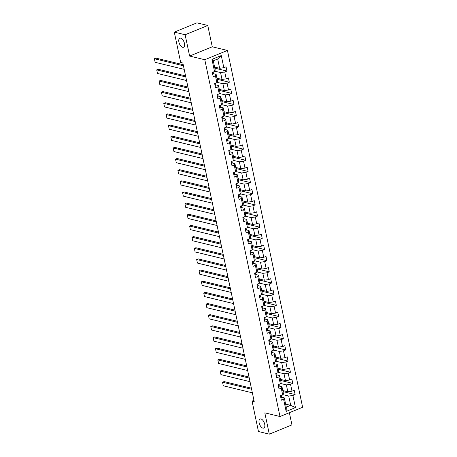 <?xml version="1.0" encoding="UTF-8"?>
<svg xmlns="http://www.w3.org/2000/svg" width="457" height="457" viewBox="0 0 457 457"><rect width="100%" height="100%" fill="white"/><g stroke="black" fill="none" stroke-linecap="round" stroke-linejoin="round"><path stroke-width="0.69" d="M182.634 47.305A4.896 2.462 67.7 0 1 179.104 42.861A4.896 2.462 67.7 0 1 179.812 38.199A4.896 2.462 67.7 0 1 180.704 38.154A4.896 2.462 67.7 0 1 184.234 42.598A4.896 2.462 67.7 0 1 183.525 47.26A4.896 2.462 67.7 0 1 182.634 47.305M262.884 428.118A4.896 2.462 67.7 0 1 259.353 423.673A4.896 2.462 67.7 0 1 260.067 419.012A4.896 2.462 67.7 0 1 260.958 418.966A4.896 2.462 67.7 0 1 264.489 423.411A4.896 2.462 67.7 0 1 263.775 428.072A4.896 2.462 67.7 0 1 262.884 428.118M207.769 25.478L185.131 34.749L189.621 56.057L212.259 46.785L207.769 25.478L196.927 22.85L174.288 32.121L180.692 62.512L182.863 63.032L254.223 401.663L252.053 401.137L258.456 431.522L269.299 434.15L291.937 424.879L289.367 412.682M212.259 46.785L227.437 50.459L302.625 407.25L279.992 416.521L204.805 59.73L227.437 50.459M214.607 67.065L219.646 68.287L217.686 58.993L213.282 60.798L215.241 70.092L214.533 71.515L212.299 72.429L213.202 76.719L215.436 75.805L216.881 82.666L214.647 83.585L215.55 87.875L217.783 86.956L219.234 93.822L217.001 94.736L217.903 99.026L220.137 98.112L221.582 104.979L219.349 105.893L220.251 110.183L222.485 109.269L223.936 116.129L221.702 117.043L222.605 121.334L224.838 120.42L226.284 127.286L224.05 128.2L224.953 132.49L227.186 131.576L228.631 138.437L226.404 139.351L227.306 143.641L229.54 142.727L230.985 149.593L228.751 150.507L229.654 154.797L231.888 153.883L233.333 160.75L231.105 161.664L232.007 165.954L234.241 165.04L235.686 171.901L233.453 172.815L234.355 177.105L236.589 176.191L238.034 183.057L235.801 183.971L236.709 188.261L238.942 187.347L240.388 194.208L238.154 195.122L239.057 199.412L241.29 198.498L242.736 205.364L240.502 206.278L241.41 210.568L243.644 209.654L245.089 216.515L242.856 217.435L243.758 221.725L245.992 220.805L247.437 227.672L245.203 228.586L246.112 232.876L248.345 231.962L249.79 238.828L247.557 239.742L248.459 244.032L250.693 243.118L252.138 249.979L249.905 250.893L250.813 255.183L253.041 254.269L254.492 261.136L252.258 262.05L253.161 266.34L255.394 265.426L256.84 272.286L254.606 273.2L255.514 277.49L257.742 276.576L259.193 283.443L256.96 284.357L257.862 288.647L260.096 287.733L261.541 294.594L259.308 295.513L260.21 299.803L262.444 298.884L263.895 305.75L261.661 306.664L262.564 310.954L264.797 310.04L266.242 316.907L264.009 317.821L264.911 322.111L267.145 321.197L268.596 328.057L266.362 328.971L267.265 333.262L269.499 332.348L270.944 339.214L268.71 340.128L269.613 344.418L271.846 343.504L273.292 350.365L271.064 351.279L271.966 355.569L274.2 354.655L275.645 361.521L273.412 362.435L274.314 366.725L276.548 365.811L277.993 372.678L275.765 373.592L276.668 377.882L278.901 376.962L280.347 383.829L278.113 384.743L279.016 389.033L281.249 388.119L282.694 394.985L280.461 395.899L281.369 400.189L283.603 399.275L286.162 411.426L295.462 407.621L290.675 405.342L288.715 396.048L282.872 394.631M214.533 71.515L211.968 59.359L221.268 55.548L223.827 67.705L226.061 66.791L226.969 71.081L214.83 68.144M295.462 407.621L292.897 395.465L295.131 394.551L294.228 390.261L291.994 391.175L290.549 384.308L292.783 383.394L291.874 379.104L289.647 380.018L288.196 373.158L290.429 372.244L289.527 367.954L287.293 368.868L285.848 362.001L288.081 361.087L287.179 356.797L284.945 357.711L283.494 350.85L285.728 349.931L284.825 345.641L282.592 346.56L281.146 339.694L283.38 338.78L282.477 334.49L280.244 335.404L278.799 328.537L281.026 327.623L280.124 323.333L277.89 324.247L276.445 317.387L278.679 316.473L277.776 312.182L275.542 313.096L274.097 306.23L276.325 305.316L275.422 301.026L273.189 301.94L271.744 295.079L273.977 294.165L273.075 289.875L270.841 290.789L269.396 283.923L271.624 283.009L270.721 278.719L268.488 279.633L267.042 272.772L269.276 271.852L268.373 267.562L266.14 268.482L264.694 261.615L266.928 260.701L266.02 256.411L263.786 257.325L262.341 250.459L264.574 249.545L263.672 245.255L261.438 246.169L259.993 239.308L262.227 238.394L261.318 234.104L259.085 235.018L257.639 228.152L259.873 227.238L258.97 222.947L256.737 223.861L255.292 217.001L257.525 216.087L256.617 211.797L254.389 212.711L252.938 205.844L255.172 204.93L254.269 200.64L252.036 201.554L250.59 194.688L252.824 193.774L251.916 189.484L249.688 190.403L248.237 183.537L250.47 182.623L249.568 178.333L247.334 179.247L245.889 172.38L248.122 171.466L247.22 167.176L244.986 168.09L243.535 161.23L245.769 160.316L244.866 156.026L242.633 156.94L241.187 150.073L243.421 149.159L242.518 144.869L240.285 145.783L238.834 138.922L241.068 138.008L240.165 133.718L237.931 134.632L236.486 127.766L238.72 126.852L237.817 122.562L235.584 123.476L234.138 116.609L236.366 115.695L235.464 111.405L233.23 112.319L231.785 105.458L234.018 104.544L233.116 100.254L230.882 101.168L229.437 94.302L231.665 93.388L230.762 89.098L228.529 90.012L227.083 83.151L229.317 82.237L228.414 77.947L226.181 78.861L224.735 71.995L226.969 71.081M216.881 82.666L217.595 81.243L216.15 74.382L213.448 73.731M214.704 71.161L220.554 72.577L221.999 79.444L216.955 78.221M216.15 74.382L215.436 75.805M224.735 71.995L220.554 72.577M226.181 78.861L221.999 79.444M219.234 93.822L219.943 92.4L218.497 85.533L215.801 84.882M217.058 82.317L222.902 83.734L224.347 90.595L219.309 89.372M218.497 85.533L217.783 86.956M227.083 83.151L222.902 83.734M228.529 90.012L224.347 90.595M221.582 104.979L222.296 103.556L220.845 96.69L218.149 96.039M219.406 93.468L225.255 94.885L226.701 101.751L221.656 100.529M220.845 96.69L220.137 98.112M229.437 94.302L225.255 94.885M230.882 101.168L226.701 101.751M223.936 116.129L224.644 114.707L223.199 107.846L220.503 107.189M221.759 104.624L227.603 106.041L229.048 112.902L224.01 111.685M223.199 107.846L222.485 109.269M231.785 105.458L227.603 106.041M233.23 112.319L229.048 112.902M226.284 127.286L226.998 125.864L225.547 118.997L222.85 118.346M224.107 115.781L229.951 117.192L231.402 124.058L226.358 122.836M225.547 118.997L224.838 120.42M234.138 116.609L229.951 117.192M235.584 123.476L231.402 124.058M228.631 138.437L229.345 137.014L227.9 130.154L225.204 129.497M226.461 126.932L232.305 128.348L233.75 135.215L228.711 133.992M227.9 130.154L227.186 131.576M236.486 127.766L232.305 128.348M237.931 134.632L233.75 135.215M230.985 149.593L231.699 148.171L230.248 141.304L227.552 140.653M228.808 138.088L234.652 139.505L236.103 146.366L231.059 145.143M230.248 141.304L229.54 142.727M238.834 138.922L234.652 139.505M240.285 145.783L236.103 146.366M233.333 160.75L234.047 159.327L232.602 152.461L229.905 151.81M231.162 149.239L237.006 150.656L238.451 157.522L233.407 156.3M232.602 152.461L231.888 153.883M241.187 150.073L237.006 150.656M242.633 156.94L238.451 157.522M235.686 171.901L236.4 170.478L234.949 163.617L232.253 162.96M233.51 160.396L239.354 161.812L240.805 168.673L235.761 167.456M234.949 163.617L234.241 165.04M243.535 161.23L239.354 161.812M244.986 168.09L240.805 168.673M238.034 183.057L238.748 181.635L237.303 174.768L234.607 174.117M235.863 171.546L241.707 172.963L243.153 179.83L238.108 178.607M237.303 174.768L236.589 176.191M245.889 172.38L241.707 172.963M247.334 179.247L243.153 179.83M240.388 194.208L241.096 192.785L239.651 185.925L236.955 185.268M238.211 182.703L244.055 184.12L245.506 190.98L240.462 189.764M239.651 185.925L238.942 187.347M248.237 183.537L244.055 184.12M249.688 190.403L245.506 190.98M242.736 205.364L243.45 203.942L242.004 197.076L239.308 196.424M240.565 193.859L246.409 195.27L247.854 202.137L242.81 200.914M242.004 197.076L241.29 198.498M250.59 194.688L246.409 195.27M252.036 201.554L247.854 202.137M245.089 216.515L245.797 215.093L244.352 208.232L241.656 207.581M242.913 205.01L248.757 206.427L250.202 213.293L245.163 212.071M244.352 208.232L243.644 209.654M252.938 205.844L248.757 206.427M254.389 212.711L250.202 213.293M247.437 227.672L248.151 226.249L246.706 219.383L244.009 218.732M245.266 216.167L251.11 217.583L252.555 224.444L247.511 223.222M246.706 219.383L245.992 220.805M255.292 217.001L251.11 217.583M256.737 223.861L252.555 224.444M249.79 238.828L250.499 237.406L249.054 230.539L246.357 229.888M247.614 227.318L253.458 228.734L254.903 235.601L249.865 234.378M249.054 230.539L248.345 231.962M257.639 228.152L253.458 228.734M259.085 235.018L254.903 235.601M252.138 249.979L252.852 248.557L251.407 241.696L248.711 241.039M249.968 238.474L255.811 239.891L257.257 246.751L252.213 245.535M251.407 241.696L250.693 243.118M259.993 239.308L255.811 239.891M261.438 246.169L257.257 246.751M254.492 261.136L255.2 259.713L253.755 252.847L251.059 252.195M252.315 249.631L258.159 251.042L259.605 257.908L254.566 256.685M253.755 252.847L253.041 254.269M262.341 250.459L258.159 251.042M263.786 257.325L259.605 257.908M256.84 272.286L257.554 270.864L256.109 264.003L253.412 263.346M254.669 260.781L260.513 262.198L261.958 269.059L256.914 267.842M256.109 264.003L255.394 265.426M264.694 261.615L260.513 262.198M266.14 268.482L261.958 269.059M259.193 283.443L259.902 282.02L258.456 275.154L255.76 274.503M257.017 271.938L262.861 273.349L264.306 280.215L259.268 278.993M258.456 275.154L257.742 276.576M267.042 272.772L262.861 273.349M268.488 279.633L264.306 280.215M261.541 294.594L262.255 293.171L260.81 286.31L258.108 285.659M259.365 283.089L265.214 284.505L266.66 291.372L261.615 290.149M260.81 286.31L260.096 287.733M269.396 283.923L265.214 284.505M270.841 290.789L266.66 291.372M263.895 305.75L264.603 304.328L263.158 297.461L260.461 296.81M261.718 294.245L267.562 295.662L269.007 302.523L263.969 301.3M263.158 297.461L262.444 298.884M271.744 295.079L267.562 295.662M273.189 301.94L269.007 302.523M266.242 316.907L266.957 315.484L265.506 308.618L262.809 307.967M264.066 305.396L269.91 306.813L271.361 313.679L266.317 312.457M265.506 308.618L264.797 310.04M274.097 306.23L269.91 306.813M275.542 313.096L271.361 313.679M268.596 328.057L269.304 326.635L267.859 319.774L265.163 319.117M266.42 316.552L272.263 317.969L273.709 324.83L268.67 323.613M267.859 319.774L267.145 321.197M276.445 317.387L272.263 317.969M277.89 324.247L273.709 324.83M270.944 339.214L271.658 337.792L270.207 330.925L267.511 330.274M268.767 327.709L274.611 329.12L276.062 335.986L271.018 334.764M270.207 330.925L269.499 332.348M278.799 328.537L274.611 329.12M280.244 335.404L276.062 335.986M273.292 350.365L274.006 348.942L272.561 342.082L269.864 341.425M271.121 338.86L276.965 340.276L278.41 347.143L273.366 345.92M272.561 342.082L271.846 343.504M281.146 339.694L276.965 340.276M282.592 346.56L278.41 347.143M275.645 361.521L276.359 360.099L274.908 353.232L272.212 352.581M273.469 350.016L279.313 351.427L280.764 358.294L275.72 357.071M274.908 353.232L274.2 354.655M283.494 350.85L279.313 351.427M284.945 357.711L280.764 358.294M277.993 372.678L278.707 371.25L277.262 364.389L274.566 363.738M275.822 361.167L281.666 362.584L283.112 369.45L278.067 368.228M277.262 364.389L276.548 365.811M285.848 362.001L281.666 362.584M287.293 368.868L283.112 369.45M280.347 383.829L281.061 382.406L279.61 375.54L276.913 374.889M278.17 372.324L284.014 373.74L285.465 380.601L280.421 379.379M279.61 375.54L278.901 376.962M288.196 373.158L284.014 373.74M289.647 380.018L285.465 380.601M282.694 394.985L283.409 393.563L281.963 386.696L279.267 386.045M280.524 383.474L286.368 384.891L287.813 391.758L282.769 390.535M281.963 386.696L281.249 388.119M290.549 384.308L286.368 384.891M291.994 391.175L287.813 391.758M286.162 411.426L286.271 407.147L284.311 397.853L281.615 397.196M285.636 404.119L290.675 405.342L286.271 407.147M284.311 397.853L283.603 399.275M292.897 395.465L288.715 396.048M185.131 34.749L174.288 32.121M189.621 56.057L204.805 59.73M279.992 416.521L264.809 412.842L269.299 434.15M253.949 400.361L252.053 401.137M221.268 55.548L217.686 58.993M213.282 60.798L211.968 59.359M223.827 67.705L219.646 68.287M295.131 394.551L282.997 391.609M292.783 383.394L280.649 380.458M290.429 372.244L278.296 369.302M288.081 361.087L275.948 358.151M285.728 349.931L273.594 346.994M283.38 338.78L271.247 335.838M281.026 327.623L268.893 324.687M278.679 316.473L266.545 313.531M276.325 305.316L264.192 302.38M273.977 294.165L261.844 291.223M271.624 283.009L259.49 280.072M269.276 271.852L257.142 268.916M266.928 260.701L254.789 257.759M264.574 249.545L252.441 246.609M262.227 238.394L250.088 235.452M259.873 227.238L247.74 224.301M257.525 216.087L245.392 213.145M255.172 204.93L243.038 201.994M252.824 193.774L240.69 190.837M250.47 182.623L238.337 179.681M248.122 171.466L235.989 168.53M245.769 160.316L233.636 157.374M243.421 149.159L231.288 146.223M241.068 138.008L228.934 135.066M238.72 126.852L226.586 123.916M236.366 115.695L224.233 112.759M234.018 104.544L221.885 101.603M231.665 93.388L219.531 90.452M229.317 82.237L217.184 79.295M280.878 397.87A2.028 0.6 -11.9 0 0 281.621 397.23L281.489 396.133A5.85 1.731 -11.9 0 0 281.478 396.088A5.85 1.731 -11.9 0 0 281.466 396.042M252.361 392.826L223.296 385.782L222.542 382.212L224.067 381.584L251.384 388.199M251.607 389.25L222.542 382.212L223.296 385.782M280.752 395.482L280.935 396.339A2.028 0.6 -11.9 0 0 281.335 395.871L281.295 395.556M278.53 386.719A2.028 0.6 -11.9 0 0 279.267 386.079L279.136 384.977A5.85 1.731 -11.9 0 0 279.13 384.931A5.85 1.731 -11.9 0 0 279.118 384.891M250.008 381.669L220.942 374.631L220.188 371.055L221.719 370.427L249.036 377.042M249.254 378.093L220.188 371.055L220.942 374.631M278.404 384.331L278.581 385.188A2.028 0.6 -11.9 0 0 278.981 384.72L278.947 384.406M276.177 375.563A2.028 0.6 -11.9 0 0 276.919 374.923L276.788 373.82A5.85 1.731 -11.9 0 0 276.776 373.78A5.85 1.731 -11.9 0 0 276.771 373.735M247.66 370.513L218.595 363.475L217.84 359.899L219.366 359.276L246.683 365.891M246.906 366.942L217.84 359.899L218.595 363.475M276.051 373.175L276.234 374.032A2.028 0.6 -11.9 0 0 276.634 373.563L276.594 373.249M273.829 364.412A2.028 0.6 -11.9 0 0 274.566 363.772L274.434 362.669A5.85 1.731 -11.9 0 0 274.428 362.624A5.85 1.731 -11.9 0 0 274.417 362.578M245.306 359.362L216.241 352.324L215.487 348.748L217.018 348.12L244.335 354.735M244.552 355.786L215.487 348.748L216.241 352.324M273.703 362.018L273.88 362.881A2.028 0.6 -11.9 0 0 274.28 362.412L274.246 362.093M271.475 353.255A2.028 0.6 -11.9 0 0 272.218 352.615L272.086 351.513A5.85 1.731 -11.9 0 0 272.081 351.467A5.85 1.731 -11.9 0 0 272.069 351.427M242.958 348.205L213.893 341.168L213.139 337.592L214.664 336.969L241.982 343.584M242.204 344.629L213.139 337.592L213.893 341.168M271.349 350.867L271.532 351.724A2.028 0.6 -11.9 0 0 271.932 351.256L271.892 350.942M269.127 342.099A2.028 0.6 -11.9 0 0 269.87 341.459L269.733 340.362A5.85 1.731 -11.9 0 0 269.727 340.316A5.85 1.731 -11.9 0 0 269.716 340.271M240.605 337.055L211.54 330.017L210.786 326.441L212.316 325.812L239.634 332.428M239.856 333.479L210.786 326.441L211.54 330.017M269.002 339.711L269.179 340.568A2.028 0.6 -11.9 0 0 269.579 340.105L269.544 339.785M266.774 330.948A2.028 0.6 -11.9 0 0 267.516 330.308L267.385 329.206A5.85 1.731 -11.9 0 0 267.379 329.16A5.85 1.731 -11.9 0 0 267.368 329.12M238.257 325.898L209.192 318.86L208.438 315.284L209.969 314.656L237.28 321.271M237.503 322.322L208.438 315.284L209.192 318.86M266.648 328.56L266.831 329.417A2.028 0.6 -11.9 0 0 267.231 328.949L267.191 328.634M264.426 319.791A2.028 0.6 -11.9 0 0 265.169 319.152L265.031 318.055A5.85 1.731 -11.9 0 0 265.026 318.009A5.85 1.731 -11.9 0 0 265.014 317.963M235.903 314.747L206.838 307.704L206.084 304.134L207.615 303.505L234.932 310.12M235.155 311.171L206.084 304.134L206.838 307.704M264.3 317.404L264.477 318.261A2.028 0.6 -11.9 0 0 264.877 317.792L264.843 317.478M262.078 308.641A2.028 0.6 -11.9 0 0 262.815 308.001L262.684 306.898A5.85 1.731 -11.9 0 0 262.678 306.853A5.85 1.731 -11.9 0 0 262.666 306.813M233.556 303.591L204.49 296.553L203.736 292.977L205.267 292.349L232.579 298.964M232.802 300.015L203.736 292.977L204.49 296.553M261.947 306.253L262.129 307.11A2.028 0.6 -11.9 0 0 262.529 306.641L262.489 306.321M259.725 297.484A2.028 0.6 -11.9 0 0 260.467 296.844L260.33 295.742A5.85 1.731 -11.9 0 0 260.324 295.702A5.85 1.731 -11.9 0 0 260.313 295.656M231.208 292.434L202.137 285.397L201.383 281.82L202.914 281.198L230.231 287.813M230.454 288.864L201.383 281.82L202.137 285.397M259.599 295.096L259.776 295.953A2.028 0.6 -11.9 0 0 260.182 295.485L260.142 295.171M257.377 286.333A2.028 0.6 -11.9 0 0 258.114 285.694L257.982 284.591A5.85 1.731 -11.9 0 0 257.977 284.545A5.85 1.731 -11.9 0 0 257.965 284.5M228.854 281.284L199.789 274.246L199.035 270.67L200.566 270.041L227.877 276.656M228.1 277.707L199.035 270.67L199.789 274.246M257.245 283.94L257.428 284.802A2.028 0.6 -11.9 0 0 257.828 284.334L257.788 284.014M255.023 275.177A2.028 0.6 -11.9 0 0 255.766 274.537L255.634 273.435A5.85 1.731 -11.9 0 0 255.623 273.389A5.85 1.731 -11.9 0 0 255.612 273.349M226.506 270.127L197.435 263.089L196.681 259.513L198.212 258.891L225.53 265.506M225.752 266.551L196.681 259.513L197.435 263.089M254.897 272.789L255.075 273.646A2.028 0.6 -11.9 0 0 255.48 273.177L255.44 272.863M252.675 264.02A2.028 0.6 -11.9 0 0 253.412 263.381L253.281 262.284A5.85 1.731 -11.9 0 0 253.275 262.238A5.85 1.731 -11.9 0 0 253.264 262.192M224.153 258.976L195.088 251.933L194.334 248.362L195.864 247.734L223.176 254.349M223.399 255.4L194.334 248.362L195.088 251.933M252.544 261.632L252.727 262.489A2.028 0.6 -11.9 0 0 253.127 262.027L253.087 261.707M250.322 252.87A2.028 0.6 -11.9 0 0 251.064 252.23L250.933 251.127A5.85 1.731 -11.9 0 0 250.922 251.082A5.85 1.731 -11.9 0 0 250.91 251.042M221.805 247.82L192.734 240.782L191.986 237.206L193.511 236.577L220.828 243.193M221.051 244.244L191.986 237.206L192.734 240.782M250.196 250.482L250.373 251.339A2.028 0.6 -11.9 0 0 250.779 250.87L250.739 250.556M247.974 241.713A2.028 0.6 -11.9 0 0 248.711 241.073L248.579 239.976A5.85 1.731 -11.9 0 0 248.574 239.931A5.85 1.731 -11.9 0 0 248.562 239.885M219.451 236.669L190.386 229.625L189.632 226.055L191.163 225.427L218.48 232.042M218.697 233.093L189.632 226.055L190.386 229.625M247.843 239.325L248.025 240.182A2.028 0.6 -11.9 0 0 248.425 239.714L248.391 239.399M245.62 230.562A2.028 0.6 -11.9 0 0 246.363 229.922L246.232 228.82A5.85 1.731 -11.9 0 0 246.22 228.774A5.85 1.731 -11.9 0 0 246.209 228.728M217.104 225.512L188.033 218.475L187.284 214.899L188.81 214.27L216.127 220.885M216.35 221.936L187.284 214.899L188.033 218.475M245.495 228.169L245.677 229.031A2.028 0.6 -11.9 0 0 246.077 228.563L246.037 228.243M243.273 219.406A2.028 0.6 -11.9 0 0 244.009 218.766L243.878 217.663A5.85 1.731 -11.9 0 0 243.872 217.623A5.85 1.731 -11.9 0 0 243.861 217.578M214.75 214.356L185.685 207.318L184.931 203.742L186.462 203.119L213.779 209.734M213.996 210.786L184.931 203.742L185.685 207.318M243.141 217.018L243.324 217.875A2.028 0.6 -11.9 0 0 243.724 217.406L243.69 217.092M240.919 208.255A2.028 0.6 -11.9 0 0 241.662 207.615L241.53 206.513A5.85 1.731 -11.9 0 0 241.519 206.467A5.85 1.731 -11.9 0 0 241.507 206.421M212.402 203.205L183.337 196.167L182.583 192.591L184.108 191.963L211.425 198.578M211.648 199.629L182.583 192.591L183.337 196.167M240.793 205.861L240.976 206.724A2.028 0.6 -11.9 0 0 241.376 206.256L241.336 205.936M238.571 197.098A2.028 0.6 -11.9 0 0 239.308 196.459L239.177 195.356A5.85 1.731 -11.9 0 0 239.171 195.31A5.85 1.731 -11.9 0 0 239.16 195.27M210.049 192.049L180.983 185.011L180.229 181.435L181.76 180.812L209.078 187.427M209.295 188.473L180.229 181.435L180.983 185.011M238.44 194.711L238.623 195.567A2.028 0.6 -11.9 0 0 239.022 195.099L238.988 194.785M236.218 185.942A2.028 0.6 -11.9 0 0 236.96 185.302L236.829 184.205A5.85 1.731 -11.9 0 0 236.817 184.16A5.85 1.731 -11.9 0 0 236.806 184.114M207.701 180.898L178.636 173.854L177.882 170.284L179.407 169.656L206.724 176.271M206.947 177.322L177.882 170.284L178.636 173.854M236.092 183.554L236.275 184.411A2.028 0.6 -11.9 0 0 236.675 183.948L236.635 183.628M233.87 174.791A2.028 0.6 -11.9 0 0 234.607 174.151L234.475 173.049A5.85 1.731 -11.9 0 0 234.47 173.003A5.85 1.731 -11.9 0 0 234.458 172.963M205.347 169.741L176.282 162.703L175.528 159.127L177.059 158.499L204.376 165.114M204.593 166.165L175.528 159.127L176.282 162.703M233.744 172.403L233.921 173.26A2.028 0.6 -11.9 0 0 234.321 172.792L234.287 172.478M231.516 163.635A2.028 0.6 -11.9 0 0 232.259 162.995L232.127 161.892A5.85 1.731 -11.9 0 0 232.122 161.852A5.85 1.731 -11.9 0 0 232.11 161.807M202.999 158.59L173.934 151.547L173.18 147.971L174.705 147.348L202.023 153.963M202.245 155.014L173.18 147.971L173.934 151.547M231.391 161.247L231.573 162.104A2.028 0.6 -11.9 0 0 231.973 161.635L231.933 161.321M229.168 152.484A2.028 0.6 -11.9 0 0 229.911 151.844L229.774 150.741A5.85 1.731 -11.9 0 0 229.768 150.696A5.85 1.731 -11.9 0 0 229.757 150.65M200.646 147.434L171.581 140.396L170.827 136.82L172.358 136.192L199.675 142.807M199.892 143.858L170.827 136.82L171.581 140.396M229.043 150.09L229.22 150.953A2.028 0.6 -11.9 0 0 229.62 150.484L229.585 150.164M226.815 141.327A2.028 0.6 -11.9 0 0 227.557 140.687L227.426 139.585A5.85 1.731 -11.9 0 0 227.42 139.545A5.85 1.731 -11.9 0 0 227.409 139.499M198.298 136.277L169.233 129.24L168.479 125.664L170.01 125.041L197.321 131.656M197.544 132.707L168.479 125.664L169.233 129.24M226.689 138.939L226.872 139.796A2.028 0.6 -11.9 0 0 227.272 139.328L227.232 139.014M224.467 130.176A2.028 0.6 -11.9 0 0 225.21 129.531L225.073 128.434A5.85 1.731 -11.9 0 0 225.067 128.388A5.85 1.731 -11.9 0 0 225.055 128.343M195.944 125.127L166.879 118.089L166.125 114.513L167.656 113.884L194.973 120.499M195.196 121.551L166.125 114.513L166.879 118.089M224.341 127.783L224.518 128.64A2.028 0.6 -11.9 0 0 224.918 128.177L224.884 127.857M222.113 119.02A2.028 0.6 -11.9 0 0 222.856 118.38L222.725 117.278A5.85 1.731 -11.9 0 0 222.719 117.232A5.85 1.731 -11.9 0 0 222.708 117.192M193.597 113.97L164.531 106.932L163.777 103.356L165.308 102.728L192.62 109.343M192.843 110.394L163.777 103.356L164.531 106.932M221.988 116.632L222.171 117.489A2.028 0.6 -11.9 0 0 222.57 117.021L222.53 116.706M219.766 107.863A2.028 0.6 -11.9 0 0 220.508 107.224L220.371 106.127A5.85 1.731 -11.9 0 0 220.365 106.081A5.85 1.731 -11.9 0 0 220.354 106.035M191.243 102.819L162.178 95.776L161.424 92.205L162.955 91.577L190.272 98.192M190.495 99.243L161.424 92.205L162.178 95.776M219.64 105.476L219.817 106.332A2.028 0.6 -11.9 0 0 220.223 105.864L220.183 105.55M217.418 96.713A2.028 0.6 -11.9 0 0 218.155 96.073L218.023 94.97A5.85 1.731 -11.9 0 0 218.018 94.925A5.85 1.731 -11.9 0 0 218.006 94.885M188.895 91.663L159.83 84.625L159.076 81.049L160.607 80.421L187.918 87.036M188.141 88.087L159.076 81.049L159.83 84.625M217.286 94.325L217.469 95.182A2.028 0.6 -11.9 0 0 217.869 94.713L217.829 94.399M215.064 85.556A2.028 0.6 -11.9 0 0 215.807 84.916L215.67 83.814A5.85 1.731 -11.9 0 0 215.664 83.774A5.85 1.731 -11.9 0 0 215.653 83.728M186.547 80.506L157.476 73.468L156.722 69.892L158.253 69.27L185.571 75.885M185.793 76.936L156.722 69.892L157.476 73.468M214.939 83.168L215.116 84.025A2.028 0.6 -11.9 0 0 215.521 83.557L215.481 83.243M212.716 74.405A2.028 0.6 -11.9 0 0 213.453 73.766L213.322 72.663A5.85 1.731 -11.9 0 0 213.316 72.617A5.85 1.731 -11.9 0 0 213.305 72.572M184.194 69.355L155.129 62.318L154.375 58.742L155.906 58.113L183.217 64.728M183.44 65.779L154.375 58.742L155.129 62.318M212.585 72.012L212.768 72.874A2.028 0.6 -11.9 0 0 213.168 72.406L213.128 72.086M281.335 395.871L281.621 397.23M278.981 384.72L279.267 386.079M276.634 373.563L276.919 374.923M274.28 362.412L274.566 363.772M271.932 351.256L272.218 352.615M269.579 340.105L269.87 341.459M267.231 328.949L267.516 330.308M264.877 317.792L265.169 319.152M262.529 306.641L262.815 308.001M260.182 295.485L260.467 296.844M257.828 284.334L258.114 285.694M255.503 272.835L255.634 273.435M255.48 273.177L255.766 274.537M253.127 262.027L253.412 263.381M250.779 250.87L251.064 252.23M248.425 239.714L248.711 241.073M246.077 228.563L246.363 229.922M243.724 217.406L244.009 218.766M241.376 206.256L241.662 207.615M239.022 195.099L239.308 196.459M236.675 183.948L236.96 185.302M234.321 172.792L234.607 174.151M231.973 161.635L232.259 162.995M229.62 150.484L229.911 151.844M227.272 139.328L227.557 140.687M224.947 127.834L225.073 128.434M224.918 128.177L225.21 129.531M222.57 117.021L222.856 118.38M220.223 105.864L220.508 107.224M217.869 94.713L218.155 96.073M215.544 83.214L215.67 83.814M215.521 83.557L215.807 84.916M213.168 72.406L213.453 73.766M255.623 273.389L255.509 272.835M225.067 128.388L224.953 127.829M215.664 83.774L215.55 83.214"/></g></svg>
